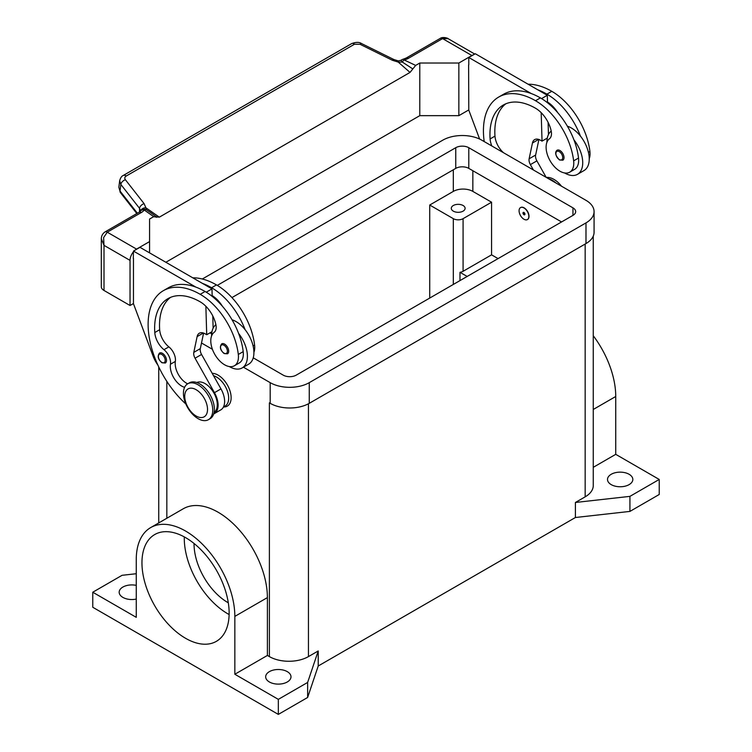 <?xml version="1.0" encoding="UTF-8"?>
<svg xmlns="http://www.w3.org/2000/svg" width="752" height="752" viewBox="0 0 752 752"><rect width="100%" height="100%" fill="white"/><g stroke="black" fill="none" stroke-linecap="round" stroke-linejoin="round"><path stroke-width="1.13" d="M611.216 484.626A12.662 7.313 180 0 1 607.503 479.456A12.662 7.313 180 0 1 615.324 472.698A12.662 7.313 180 0 1 629.114 474.286A12.662 7.313 180 0 1 632.827 479.456A12.662 7.313 180 0 1 625.006 486.206A12.662 7.313 180 0 1 611.216 484.626M136.262 599.081A12.662 7.313 180 0 1 122.886 597.398A12.662 7.313 180 0 1 119.173 592.228A12.662 7.313 180 0 1 136.262 585.376M269.385 681.979A12.662 7.313 180 0 1 265.672 676.809A12.662 7.313 180 0 1 273.493 670.051A12.662 7.313 180 0 1 287.283 671.639A12.662 7.313 180 0 1 290.996 676.809A12.662 7.313 180 0 1 283.175 683.559A12.662 7.313 180 0 1 269.385 681.979M453.315 211.143A6.909 3.986 180 0 1 451.294 208.323A6.909 3.986 180 0 1 455.562 204.638A6.909 3.986 180 0 1 463.082 205.503A6.909 3.986 180 0 1 465.112 208.323A6.909 3.986 180 0 1 460.844 212.008A6.909 3.986 180 0 1 453.315 211.143M184.296 536.9A61.645 35.588 -120 0 0 227.875 613.839A61.645 35.588 -120 0 0 229.125 614.544M185.547 638.279A61.645 35.588 60 0 1 145.277 583.956A61.645 35.588 60 0 1 154.724 534.55A61.645 35.588 60 0 1 185.547 537.605A61.645 35.588 60 0 1 225.826 591.927A61.645 35.588 60 0 1 216.379 641.334A61.645 35.588 60 0 1 185.547 638.279M194.054 543.48A47.837 27.617 -120 0 0 227.875 602.568A47.837 27.617 -120 0 0 228.307 602.813M212.214 373.359A18.415 10.631 60 0 1 231.127 397.686A18.415 10.631 60 0 1 223.532 406.973M212.731 410.188A20.718 11.966 -120 0 0 203.689 389.339A20.718 11.966 -120 0 0 187.727 383.793A20.718 11.966 -120 0 0 183.432 393.268A20.718 11.966 -120 0 0 192.474 414.126A20.718 11.966 -120 0 0 208.445 419.672A20.718 11.966 -120 0 0 212.731 410.188M207.524 409.436A16.112 9.306 -120 0 0 196.131 389.705A16.112 9.306 -120 0 0 184.738 396.276A16.112 9.306 -120 0 0 196.131 416.016A16.112 9.306 -120 0 0 207.524 409.436M208.445 419.672L210.071 418.732A20.718 11.966 -120 0 0 214.367 409.248A20.718 11.966 -120 0 0 205.315 388.399A20.718 11.966 -120 0 0 189.354 382.853L187.727 383.793M184.607 387.308A16.112 9.306 60 0 1 170.46 364.231A11.506 6.646 -120 0 0 163.974 349.689A16.112 9.306 60 0 1 154.78 332.534A64.456 37.215 60 0 1 167.969 298.638A64.456 37.215 60 0 1 200.201 301.834A23.021 13.292 60 0 1 215.871 324.563A11.506 6.646 60 0 1 214.179 332.309A19.571 11.299 -120 0 0 210.927 343.185A19.571 11.299 -120 0 0 220.251 361.458A19.571 11.299 -120 0 0 234.398 365.763A19.571 11.299 -120 0 0 238.309 354.455A54.454 31.434 -120 0 0 200.201 294.314A73.668 42.535 -120 0 0 163.372 290.667A73.668 42.535 -120 0 0 185.866 404.003M214.076 412.416A17.268 9.964 -120 0 0 214.658 411.964A17.268 9.964 -120 0 0 213.399 392.159A17.268 9.964 -120 0 0 196.827 382.542M223.429 407.029L225.111 406.061A17.268 9.964 -120 0 0 226.051 405.384A17.268 9.964 -120 0 0 226.747 389.414A17.268 9.964 -120 0 0 213.549 375.737M234.398 365.763L239.286 362.943A19.571 11.299 -120 0 0 243.197 351.635A54.454 31.434 -120 0 0 238.619 333.474A25.324 14.617 60 0 1 247.408 356.335A25.324 14.617 60 0 1 242.163 367.925L248.677 364.175A25.324 14.617 -120 0 0 253.913 352.575A25.324 14.617 -120 0 0 245.133 329.714A54.454 31.434 -120 0 0 211.594 287.734A73.668 42.535 -120 0 0 202.42 283.382L139.975 247.323L133.461 251.083L195.915 287.132A73.668 42.535 -120 0 0 168.251 287.847L163.372 290.667M232.058 319.788A25.324 14.617 60 0 1 245.133 329.714M211.594 335.9A25.324 14.617 60 0 1 211.594 335.665A25.324 14.617 60 0 1 215.899 324.704M228.683 351.165A5.753 3.318 60 0 1 227.499 353.807L224.162 353.562C220.167 350.122 219.358 346.879 221.737 343.833A5.753 3.318 60 0 1 224.613 344.125A5.753 3.318 60 0 1 228.683 351.165M166.502 360.377A5.753 3.318 60 0 1 165.318 363.019L161.981 362.774C157.986 359.334 157.177 356.091 159.556 353.045A5.753 3.318 60 0 1 162.441 353.327A5.753 3.318 60 0 1 166.502 360.377M519.077 210.767A6.909 3.986 -120 0 0 522.095 217.713A6.909 3.986 -120 0 0 527.415 219.565A6.909 3.986 -120 0 0 528.844 216.407A6.909 3.986 -120 0 0 525.836 209.451A6.909 3.986 -120 0 0 520.516 207.608A6.909 3.986 -120 0 0 519.077 210.767M520.591 207.561A6.909 3.986 60 0 1 520.675 207.514A6.909 3.986 60 0 1 525.996 209.357A6.909 3.986 60 0 1 529.013 216.313A6.909 3.986 60 0 1 527.584 219.471A6.909 3.986 60 0 1 527.5 219.518M524.943 214.151A1.382 0.799 -120 0 0 523.965 212.459A1.382 0.799 -120 0 0 522.988 213.023A1.382 0.799 -120 0 0 523.965 214.715A1.382 0.799 -120 0 0 524.943 214.151M524.83 213.897A0.996 0.573 -120 0 0 523.42 213.089A0.996 0.573 -120 0 0 524.83 213.897M589.239 158.747A19.571 11.299 -120 0 0 589.906 151.462A54.454 31.434 -120 0 0 551.799 91.321A73.668 42.535 -120 0 0 528.111 84.224M491.864 146.001A16.112 9.306 60 0 1 490.097 138.941A64.456 37.215 60 0 1 503.295 105.045A64.456 37.215 60 0 1 535.518 108.232A23.021 13.292 60 0 1 551.188 130.97A11.506 6.646 60 0 1 549.496 138.716A19.571 11.299 -120 0 0 546.243 149.592A19.571 11.299 -120 0 0 555.568 167.856A19.571 11.299 -120 0 0 569.725 172.17L574.603 169.35A19.571 11.299 -120 0 0 578.514 158.042A54.454 31.434 -120 0 0 573.945 139.881A54.454 31.434 -120 0 0 540.406 97.901A73.668 42.535 -120 0 0 531.232 93.539L468.787 57.49L468.787 64.813M569.725 172.17A19.571 11.299 -120 0 0 573.635 160.862A54.454 31.434 -120 0 0 535.518 100.721A73.668 42.535 -120 0 0 498.689 97.064A73.668 42.535 -120 0 0 484.203 141.573M551.216 131.111A25.324 14.617 -120 0 0 546.92 142.072A25.324 14.617 -120 0 0 546.92 142.307M564.62 172.96A25.324 14.617 -120 0 0 577.48 174.332A25.324 14.617 -120 0 0 582.725 162.742A25.324 14.617 -120 0 0 573.945 139.881M567.375 126.195A25.324 14.617 60 0 1 580.45 136.121A25.324 14.617 60 0 1 589.239 158.982A25.324 14.617 60 0 1 583.994 170.572L577.48 174.332M557.063 150.24A5.753 3.318 60 0 1 559.939 150.522A5.753 3.318 60 0 1 564.009 157.572A5.753 3.318 60 0 1 562.816 160.204L559.479 159.969C555.39 155.589 554.591 152.346 557.063 150.24M101.304 238.685L104.002 245.349L103.607 237.604L107.254 232.189L141.329 212.525A13.809 7.971 0 0 0 144.262 210.015A4.606 2.914 -54.7 0 1 146.499 209.789A4.606 4.362 97.1 0 0 144.854 209.206A4.606 4.362 97.1 0 1 144.854 209.206A4.606 4.606 0 0 0 140.558 211.039A4.606 3.459 -143.5 0 1 144.262 210.015L153.709 216.651L156.848 217.225M133.461 303.526L130.04 305.5L130.04 260.389A9.212 5.32 -60 0 1 131.948 253.969A9.212 5.32 -60 0 1 133.461 251.798M141.329 212.525A4.606 2.66 60 0 0 139.026 212.29L104.951 231.964C102.545 233.712 101.332 236.043 101.304 238.957L101.304 286.7A9.212 5.32 0 0 0 104.002 290.46L104.002 245.349L130.04 260.389M137.39 213.239L120.019 191.027L118.844 187.267L119.681 180.696L120.846 184.447A4.606 2.764 -38 0 1 122.36 181.646A4.606 2.764 -38 0 1 125.396 179.747C124.409 178.29 124.663 177.058 126.157 176.062L354.483 44.236A4.606 2.66 -120 0 0 352.058 43.456A4.606 2.66 -120 0 0 351.626 43.625A4.606 2.66 -120 0 0 351.616 43.625L123.29 175.451A4.606 2.66 60 0 1 123.3 175.442A4.606 2.66 60 0 1 123.723 175.282A4.606 2.66 60 0 1 126.157 176.062M119.728 180.367L119.681 180.696C120.461 177.848 121.664 176.1 123.3 175.442A4.606 2.66 60 0 0 123.206 175.498M354.483 44.236L360.029 44.283L392.394 60.273L398.24 62.096L402.339 62.078A4.606 2.378 -64.8 0 1 404.162 59.963A13.809 7.971 0 0 0 408.505 58.271L442.58 38.596L448.136 38.69L474.738 54.05M408.505 58.271A4.606 2.66 -120 0 0 406.202 58.036L440.277 38.371A4.606 2.66 -120 0 1 442.58 38.596L471.88 55.516A9.212 5.32 -60 0 1 473.318 54.868M398.372 60.921L398.24 62.096L410.019 72.427L412.829 68.93L402.339 62.078L401.126 60.263L398.372 60.921L393.869 59.521A4.606 1.41 -63.7 0 1 393.907 59.54M136.826 213.559L120.376 192.54A4.606 2.764 142 0 0 120.386 192.54A4.606 2.764 142 0 1 120.019 191.027L120.846 184.447L139.534 208.342A4.606 2.764 -38 0 1 141.047 205.531A4.606 2.764 -38 0 1 144.083 203.632L125.396 179.747M392.394 60.273A4.606 1.41 -63.7 0 1 393.869 59.521L361.496 43.531A4.606 1.41 -63.7 0 1 361.533 43.55M140.84 210.692A4.606 3.365 -6.4 0 1 145.897 207.787L146.499 209.789L151.096 212.948M139.534 211.97L139.534 208.342L140.671 210.898M471.88 55.516L458.852 63.027L419.785 63.027L415.659 65.415L412.829 68.93M150.522 212.543L156.538 216.896L159.339 217.159L145.897 207.787L144.083 203.632M159.339 217.159L410.019 72.427M135.106 250.134A9.212 5.32 -60 0 1 136.554 249.109L149.573 241.589L149.573 219.039L153.709 216.651M165.854 262.269L419.785 115.658L419.785 63.027M419.785 115.658L458.852 115.658L468.787 109.924M130.04 305.5L104.002 290.46M149.573 252.869L149.573 241.589M133.461 258.415L133.461 303.714L153.07 356.063A23.021 13.292 60 0 0 157.854 365.04M133.301 258.509L133.461 251.083M533.384 169.971L530.376 164.622A6.909 3.986 60 0 1 529.126 158.794L532.454 143.002A11.506 6.646 60 0 1 534.653 139.618A11.506 6.646 60 0 1 540.406 140.192L542.032 141.132L541.186 112.678M503.52 152.722A16.112 9.306 60 0 1 494.976 136.121A64.456 37.215 60 0 1 505.823 103.795M541.581 98.597L547.296 95.297L547.512 102.77M548.095 122.36L548.462 134.561M538.911 139.487L535.631 155.034A6.909 3.986 -120 0 0 536.89 160.872L546.178 177.35M468.787 57.49L475.292 53.73L547.296 95.297M468.618 64.907L468.787 110.112L479.616 139.054M542.032 141.132L547.287 138.095M531.232 93.539A73.668 42.535 -120 0 0 503.577 94.244L498.689 97.064M547.494 101.999A23.021 13.292 60 0 1 557.749 112.678M580.45 136.121A54.454 31.434 -120 0 0 546.92 94.141A73.668 42.535 -120 0 0 537.746 89.779M556.038 183.046A20.718 11.966 -120 0 0 548.537 178.713M561.5 186.195A20.718 11.966 -120 0 0 546.328 177.444M491.573 202.213L463.082 218.663A6.909 3.986 180 0 1 453.315 218.663L429.721 205.033L453.315 191.403A13.809 7.971 180 0 1 472.848 191.403L491.573 202.213L491.573 254.843L498.078 258.603M187.671 383.821A16.112 9.306 60 0 1 175.348 361.411A11.506 6.646 -120 0 0 168.862 346.869A16.112 9.306 60 0 1 159.659 329.714A64.456 37.215 60 0 1 170.507 297.388M205.869 306.28L206.715 334.725L205.08 333.785A11.506 6.646 -120 0 0 199.327 333.211A11.506 6.646 -120 0 0 197.127 336.595L193.8 352.387A6.909 3.986 -120 0 0 195.059 358.225L214.461 392.666A18.415 10.631 60 0 1 214.292 413.638A18.415 10.631 60 0 1 213.681 413.948M202.42 283.382L211.97 288.89L206.255 292.19M211.97 331.688L206.715 334.725M213.136 328.154L212.778 315.953M212.196 296.363L212.167 295.592A23.021 13.292 60 0 1 222.423 306.271M211.97 288.89L212.167 295.592M214.292 413.638L220.806 409.878A18.415 10.631 -120 0 0 220.975 388.906L201.564 354.465A6.909 3.986 60 0 1 200.314 348.627L203.595 333.08M238.619 333.474A54.454 31.434 -120 0 0 205.08 291.494A73.668 42.535 -120 0 0 195.915 287.132M242.163 367.925A25.324 14.617 60 0 1 229.294 366.553M253.913 352.34A19.571 11.299 -120 0 0 254.59 345.055A54.454 31.434 -120 0 0 216.482 284.914A73.668 42.535 -120 0 0 192.794 277.817M593.262 467.321L615.738 454.34L615.738 396.492A69.701 40.241 -120 0 0 593.262 335.749M615.738 454.34L659.231 479.456L659.231 494.487L629.932 511.407L575.402 517.517L318.218 665.999L307.634 697.48L278.334 714.4L92.769 607.268L92.769 592.228L122.068 575.308L136.262 573.72M593.262 236.128L593.262 485.566A27.627 15.952 180 0 1 585.169 496.837L575.402 502.477L629.932 496.367L659.231 479.456M150.701 527.575L183.253 508.775A69.701 40.241 60 0 1 236.965 527.453A69.701 40.241 60 0 1 267.392 597.605L267.392 655.453L234.84 674.253L234.84 616.396A69.701 40.241 -120 0 0 204.412 546.253A69.701 40.241 -120 0 0 150.701 527.575A69.701 40.241 -120 0 0 136.262 559.488L136.262 617.336L92.769 592.228M278.334 714.4L278.334 699.36L234.84 674.253M318.218 665.999L318.218 650.969L308.452 656.599A27.627 15.952 180 0 1 269.385 656.599L267.392 655.453M269.498 402.922A27.627 15.952 180 0 1 269.385 402.856L270.194 403.326A27.627 15.952 0 0 0 309.26 403.326L585.987 243.563A27.627 15.952 0 0 0 594.071 232.283L594.071 211.613A27.627 15.952 180 0 1 585.987 222.893L309.26 382.655A27.627 15.952 180 0 1 270.194 382.655L243.432 367.202M318.218 650.969L307.634 682.449L278.334 699.36M467.152 276.454L459.989 272.318A6.909 3.986 0 0 0 463.082 271.293L491.573 254.843M459.989 280.59L459.989 272.318M429.721 298.074L429.721 205.033M629.932 511.407L629.932 496.367M575.402 517.517L575.402 502.477M307.634 697.48L307.634 682.449M458.852 115.658L458.852 63.027M217.281 285.393L455.759 147.702A9.212 5.32 180 0 1 468.787 147.702L572.958 207.853A9.212 5.32 180 0 1 575.656 211.613A9.212 5.32 180 0 1 572.958 215.373L296.241 375.135A9.212 5.32 180 0 1 283.213 375.135L253.236 357.83M561.565 221.953L468.787 168.382A9.212 5.32 0 0 0 455.759 168.382L231.954 297.595M211.669 333.822L209.968 332.845M202.307 279.001L442.74 140.192A27.627 15.952 180 0 1 481.806 140.192L585.987 200.333A27.627 15.952 180 0 1 594.071 211.613M212.412 349.295L201.498 342.997M227.386 351.165A4.832 2.792 -120 0 0 223.964 345.253A4.832 2.792 -120 0 0 220.552 347.227A4.832 2.792 -120 0 0 223.964 353.139A4.832 2.792 -120 0 0 227.386 351.165M165.205 360.377A4.832 2.792 -120 0 0 161.783 354.455A4.832 2.792 -120 0 0 158.371 356.429A4.832 2.792 -120 0 0 161.783 362.351A4.832 2.792 -120 0 0 165.205 360.377M589.906 151.462L588.421 152.327M578.514 158.042L573.635 160.862M559.291 151.65A4.832 2.792 -120 0 0 555.869 153.624A4.832 2.792 -120 0 0 559.291 159.546A4.832 2.792 -120 0 0 562.703 157.572A4.832 2.792 -120 0 0 559.291 151.65M406.202 58.036L403.063 59.248A4.606 1.476 76.2 0 1 404.162 59.963L415.659 65.415M360.029 44.283A4.606 1.41 -63.7 0 1 361.496 43.531C359.249 41.98 355.959 42.009 351.626 43.625M104.951 231.964A4.606 2.66 60 0 1 107.254 232.189L136.554 249.109M532.454 143.002L538.676 139.402M529.126 158.794L535.631 155.034M530.376 164.622L536.89 160.872M494.976 136.121L490.097 138.941M540.406 97.901L535.518 100.721M551.799 91.321L546.92 94.141M472.848 170.732L472.848 191.403M203.36 333.004L197.127 336.595M200.314 348.627L193.8 352.387M201.564 354.465L195.059 358.225M220.975 388.906L214.461 392.666M253.095 345.92L254.59 345.055M211.594 287.734L216.482 284.914M170.46 364.231L175.348 361.411M163.974 349.689L168.862 346.869M154.78 332.534L159.659 329.714M238.309 354.455L243.197 351.635M200.201 294.314L205.08 291.494M615.738 396.492L593.262 409.464M234.84 616.396L267.392 597.605M269.385 656.599L269.385 402.856M166.831 518.26L166.831 381.377M463.082 218.663L463.082 271.293M453.315 218.663L453.315 284.444M453.315 169.792L453.315 191.403M585.169 496.837L585.169 244.033M308.452 656.599L308.452 403.777M572.958 207.853L572.958 215.373M468.787 147.702L468.787 168.382M455.759 147.702L455.759 168.382M585.987 222.893L585.987 243.563M270.194 382.655L270.194 403.326M309.26 382.655L309.26 403.326M440.277 38.371C442.768 36.481 448.427 38.286 448.145 38.7M403.063 59.248A4.606 4.606 0 0 0 401.126 60.263M139.026 212.29L140.558 211.039M120.386 192.54L118.854 187.267M158.738 522.931L158.738 366.929"/></g></svg>
